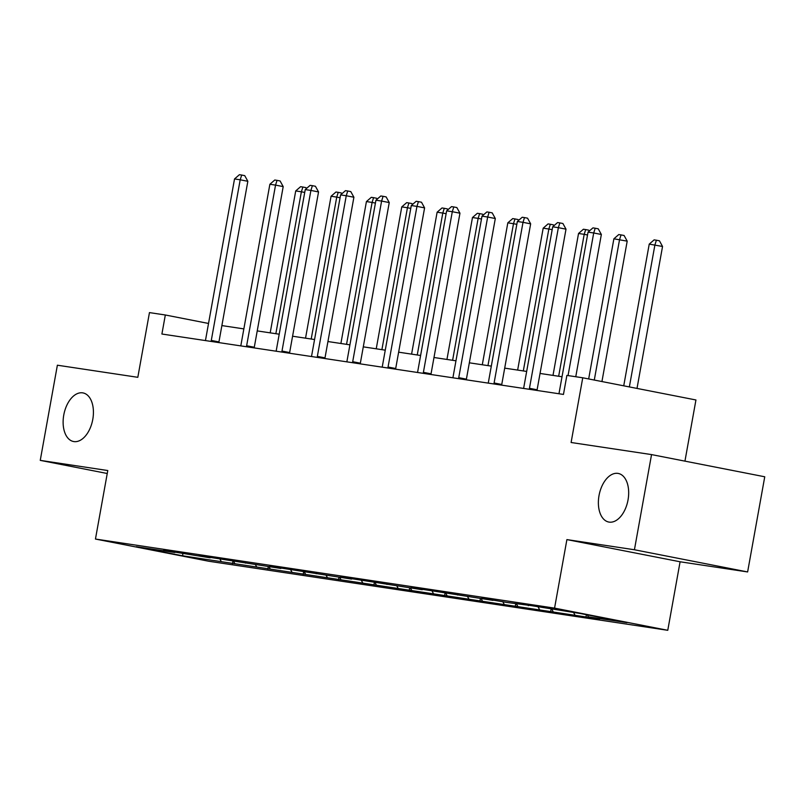 <?xml version="1.0" encoding="UTF-8"?>
<svg xmlns="http://www.w3.org/2000/svg" width="805" height="805" viewBox="0 0 805 805"><rect width="100%" height="100%" fill="white"/><g stroke="black" fill="none" stroke-linecap="round" stroke-linejoin="round"><path stroke-width="1.21" d="M599.021 495.568A24.754 14.661 101.1 0 1 618.29 473.451A24.754 14.661 101.1 0 1 628.031 499.925A24.754 14.661 101.1 0 1 608.771 522.043A24.754 14.661 101.1 0 1 599.021 495.568M63.766 415.038A24.754 14.661 101.1 0 1 83.036 392.921A24.754 14.661 101.1 0 1 92.776 419.405A24.754 14.661 101.1 0 1 73.507 441.512A24.754 14.661 101.1 0 1 63.766 415.038M684.944 461.144L695.943 399.974L582.75 377.787L566.881 375.402L563.46 394.43L161.906 334.025L165.327 314.986L149.458 312.602L137.816 377.314L57.376 365.208L40.25 460.369L107.246 473.501M747.624 571.942L764.75 476.781L651.547 454.594L634.431 549.755L566.901 539.602L554.565 608.117L667.768 630.305L680.094 561.779L747.624 571.942L634.431 549.755M554.565 608.117L95.453 539.048L208.656 561.226L667.768 630.305M182.785 555.822L599.584 619.035L588.415 616.841L626.944 622.637L580.435 613.531L530.747 605.541L506.566 602.412L481.803 598.175L492.962 600.369L411.093 587.539L422.263 589.733L340.394 576.903L351.564 579.097L269.695 566.267L280.854 568.461L198.986 555.631L210.155 557.825L163.636 550.308L174.806 552.502L136.276 546.706L182.785 555.822L182.715 553.438M528.825 605.249L528.322 605.682M574.82 614.799L573.583 612.494M553.065 611.528L551.827 609.224M493.475 599.936L492.962 600.369M539.471 609.476L538.132 606.99M517.716 606.205L516.478 603.901M458.115 594.613L457.612 595.046M504.121 604.163L502.773 601.667M482.366 600.892L481.118 598.588M422.766 589.3L422.263 589.733M468.772 598.84L467.423 596.354M447.017 595.569L445.769 593.265M387.416 583.977L386.913 584.41M433.412 593.527L432.074 591.031M411.657 590.256L410.419 587.952M352.067 578.664L351.564 579.097M398.062 588.203L396.724 585.718M376.307 584.933L375.07 582.629M316.717 573.341L316.204 573.774M362.713 582.89L361.375 580.395M340.958 579.62L339.72 577.316M281.358 568.028L280.854 568.461M327.363 577.567L326.015 575.082M305.608 574.297L304.36 571.993M246.008 562.705L245.505 563.138M292.014 572.254L290.665 569.759M270.259 568.984L269.011 566.67M210.658 557.392L210.155 557.825M256.654 566.931L255.316 564.446M234.899 563.661L233.661 561.357M175.309 552.069L174.806 552.502M221.305 561.618L219.966 559.123M582.75 377.787L571.097 442.498L651.547 454.594M95.453 539.048L107.779 470.533L40.25 460.369M208.525 323.459L165.327 314.986M562.021 376.76L540.044 373.45M526.671 371.437L504.695 368.137M491.322 366.124L469.345 362.814M455.962 360.801L433.986 357.5M420.613 355.488L398.636 352.177M385.263 350.165L363.286 346.854M349.913 344.842L327.937 341.541M314.564 339.529L292.587 336.218M279.204 334.206L257.228 330.905M243.855 328.893L221.878 325.582M588.415 616.841L587.358 614.879M232.474 563.802L232.937 561.246M267.824 569.125L268.286 566.569M303.173 574.438L303.636 571.882M338.533 579.761L338.986 577.205M373.882 585.074L374.345 582.518M409.232 590.397L409.695 587.841M444.581 595.71L445.044 593.154M479.931 601.033L480.394 598.477M515.291 606.346L515.743 603.79M550.64 611.669L551.093 609.113M585.99 616.982L586.402 614.698M566.901 539.602L680.094 561.779M211.292 340.424L218.94 341.924L247.839 181.296L240.192 179.797L211.292 340.424A3.864 2.294 -78.9 0 0 211.192 341.431M234.527 178.941L239.417 174.695L241.681 175.037L240.192 179.797L234.527 178.941L205.627 339.579A3.864 2.294 -78.9 0 1 205.366 340.555M218.94 341.924A3.864 2.294 -78.9 0 0 218.859 342.588M241.681 175.037L244.74 175.641L247.839 181.296M275.853 333.703L301.382 191.791L295.717 190.936L270.188 332.857M304.713 192.435L301.382 191.791L302.871 187.032L305.93 187.635L306.423 188.541M295.717 190.936L300.607 186.69L302.871 187.032M246.642 345.748L254.289 347.247L283.199 186.609L275.541 185.11L246.642 345.748A3.864 2.294 -78.9 0 0 246.541 346.754M269.876 184.265L274.767 180.018L277.031 180.36L275.541 185.11L269.876 184.265L240.977 344.892A3.864 2.294 -78.9 0 1 240.715 345.878M254.289 347.247A3.864 2.294 -78.9 0 0 254.209 347.911M277.031 180.36L280.09 180.954L283.199 186.609M281.992 351.061L289.639 352.56L318.549 191.932L310.901 190.433L281.992 351.061A3.864 2.294 -78.9 0 0 281.891 352.077M305.236 189.578L310.116 185.341L312.38 185.673L310.901 190.433L305.236 189.578L276.326 350.215A3.864 2.294 -78.9 0 1 276.075 351.191M289.639 352.56A3.864 2.294 -78.9 0 0 289.559 353.224M312.38 185.673L315.439 186.277L318.549 191.932M311.203 339.026L336.732 197.104L331.066 196.249L305.538 338.17M340.072 197.758L336.732 197.104L338.221 192.355L341.28 192.948L341.783 193.864M331.066 196.249L335.957 192.013L338.221 192.355M346.553 344.339L372.091 202.427L366.426 201.572L340.887 343.494M375.422 203.081L372.091 202.427L373.57 197.668L376.629 198.272L377.132 199.177M366.426 201.572L371.306 197.326L373.57 197.668M317.351 356.384L324.999 357.883L353.898 197.245L346.251 195.746L317.351 356.384A3.864 2.294 -78.9 0 0 317.25 357.39M340.585 194.901L345.466 190.654L347.73 190.996L346.251 195.746L340.585 194.901L311.686 355.528A3.864 2.294 -78.9 0 1 311.424 356.514M324.999 357.883A3.864 2.294 -78.9 0 0 324.908 358.547M347.73 190.996L350.789 191.6L353.898 197.245M352.701 361.697L360.348 363.196L389.248 202.568L381.6 201.069L352.701 361.697A3.864 2.294 -78.9 0 0 352.6 362.713M375.935 200.214L380.815 195.977L383.089 196.309L381.6 201.069L375.935 200.214L347.036 360.851A3.864 2.294 -78.9 0 1 346.774 361.837M360.348 363.196A3.864 2.294 -78.9 0 0 360.258 363.86M383.089 196.309L386.148 196.913L389.248 202.568M388.05 367.02L395.698 368.519L424.597 207.881L416.95 206.382L388.05 367.02A3.864 2.294 -78.9 0 0 387.95 368.026M411.285 205.537L416.175 201.29L418.439 201.632L416.95 206.382L411.285 205.537L382.385 366.164A3.864 2.294 -78.9 0 1 382.123 367.15M395.698 368.519A3.864 2.294 -78.9 0 0 395.617 369.183M418.439 201.632L421.498 202.236L424.597 207.881M381.902 349.662L407.441 207.74L401.776 206.885L376.237 348.807M410.771 208.394L407.441 207.74L408.92 202.991L411.979 203.585L412.482 204.5M401.776 206.885L406.656 202.649L408.92 202.991M417.252 354.975L442.79 213.063L437.125 212.208L411.586 354.13M446.121 213.717L442.79 213.063L444.28 208.304L447.339 208.908L447.832 209.813M437.125 212.208L442.005 207.962L444.28 208.304M452.611 360.298L478.14 218.376L472.475 217.531L446.946 359.443M481.471 219.03L478.14 218.376L479.629 213.627L482.688 214.221L483.181 215.136M472.475 217.531L477.365 213.285L479.629 213.627M487.961 365.611L513.489 223.699L507.824 222.844L482.296 364.766M516.83 224.354L513.489 223.699L514.979 218.94L518.038 219.544L518.541 220.449M507.824 222.844L512.715 218.598L514.979 218.94M523.31 370.934L548.849 229.012L543.184 228.167L517.645 370.079M552.18 229.667L548.849 229.012L550.328 224.263L553.387 224.857L553.89 225.772M543.184 228.167L548.064 223.921L550.328 224.263M558.66 376.247L584.199 234.336L578.533 233.48L552.995 375.402M587.529 234.99L584.199 234.336L585.678 229.576L588.737 230.18L589.24 231.085M578.533 233.48L583.414 229.234L585.678 229.576M601.939 381.55L627.196 241.148L613.883 238.803L588.666 378.944M594.291 380.051L619.548 239.649L621.037 234.899L624.096 235.493L627.196 241.148M613.883 238.803L618.763 234.557L621.037 234.899M423.4 372.333L431.047 373.832L459.957 213.204L452.299 211.705L423.4 372.333A3.864 2.294 -78.9 0 0 423.299 373.349M446.634 210.85L451.525 206.613L453.789 206.955L452.299 211.705L446.634 210.85L417.735 371.487A3.864 2.294 -78.9 0 1 417.473 372.474M431.047 373.832A3.864 2.294 -78.9 0 0 430.967 374.496M453.789 206.955L456.848 207.549L459.957 213.204M458.749 377.656L466.397 379.155L495.306 218.527L487.659 217.028L458.749 377.656A3.864 2.294 -78.9 0 0 458.649 378.662M481.994 216.173L486.874 211.926L489.138 212.268L487.659 217.028L481.994 216.173L453.084 376.8A3.864 2.294 -78.9 0 1 452.833 377.787M466.397 379.155A3.864 2.294 -78.9 0 0 466.316 379.819M489.138 212.268L492.197 212.872L495.306 218.527M494.099 382.979L501.757 384.478L530.656 223.84L523.009 222.341L494.099 382.979A3.864 2.294 -78.9 0 0 494.008 383.985M517.343 221.486L522.224 217.249L524.488 217.592L523.009 222.341L517.343 221.486L488.434 382.123A3.864 2.294 -78.9 0 1 488.182 383.11M501.757 384.478A3.864 2.294 -78.9 0 0 501.666 385.132M524.488 217.592L527.547 218.185L530.656 223.84M529.459 388.292L537.106 389.791L566.006 229.163L558.358 227.664L529.459 388.292A3.864 2.294 -78.9 0 0 529.358 389.298M552.693 226.809L557.573 222.562L559.847 222.905L558.358 227.664L552.693 226.809L523.793 387.436A3.864 2.294 -78.9 0 1 523.532 388.423M537.106 389.791A3.864 2.294 -78.9 0 0 537.015 390.455M559.847 222.905L562.906 223.508L566.006 229.163M575.766 376.73L601.355 234.476L593.708 232.977L568.048 375.573M588.042 232.122L592.933 227.885L595.197 228.228L593.708 232.977L588.042 232.122L559.143 392.76A3.864 2.294 -78.9 0 1 558.881 393.746M595.197 228.228L598.256 228.821L601.355 234.476M637.007 388.423L662.545 246.471L649.233 244.116L623.734 385.816M629.359 386.923L654.898 244.972L656.387 240.212L659.446 240.816L662.545 246.471M649.233 244.116L654.123 239.87L656.387 240.212"/></g></svg>
